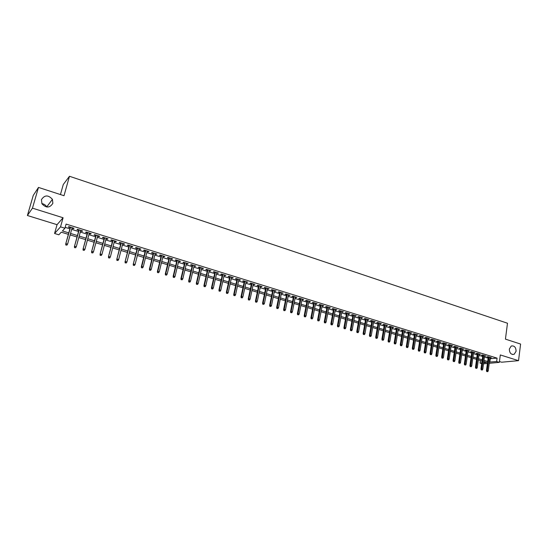 <?xml version="1.0" encoding="UTF-8"?>
<svg xmlns="http://www.w3.org/2000/svg" width="548" height="548" viewBox="0 0 548 548"><rect width="100%" height="100%" fill="white"/><g stroke="black" fill="none" stroke-linecap="round" stroke-linejoin="round"><path stroke-width="0.82" d="M52.861 203.301C49.827 208.055 46.196 208.219 41.956 203.801L41.429 199.657C44.6 194.855 48.265 194.759 52.423 199.349L52.861 203.301M516.1 351.227L514.168 354.289C511.12 354.816 509.51 353.076 509.332 349.069L511.209 346.048C514.277 345.452 515.908 347.179 516.1 351.227M41.867 203.637C44.059 203.945 45.676 205.034 46.731 206.918L46.785 207.028M68.377 234.359L61.266 232.181L58.842 234.791L54.567 233.489L60.54 226.865L64.952 228.228L62.424 230.941L68.781 232.893M57.047 224.68L63.089 217.762L32.462 208.158L38.483 187.423L33.25 195.444L27.4 215.508L57.047 224.68L54.567 233.489M60.438 194.561L63.273 184.518L69.473 176.271L507.489 323.231L505.434 339.13L520.6 344.062L518.531 360.659L500.31 354.94L499.338 362.372L489.248 363.303M499.447 361.536L501.632 362.214L518.531 360.659M481.713 363.591L480.069 363.098L481.802 362.934M480.418 360.557L480.069 363.098M32.462 208.158L27.4 215.508M71.987 228.242L73.548 228.721L73.994 228.269L68.788 226.66L68.356 227.112L70.219 227.694M80.618 230.914L82.145 231.386L82.611 230.948L77.446 229.345L77.001 229.79L78.85 230.366M89.173 233.564L90.673 234.03L91.153 233.592L86.036 232.01L85.57 232.448L87.399 233.016M97.654 236.195L99.12 236.647L99.62 236.222L94.551 234.647L94.064 235.078L95.886 235.647M106.065 238.798L107.504 239.243L108.018 238.825L102.99 237.263L102.483 237.688L104.291 238.25M114.402 241.387L115.806 241.819L116.34 241.408L111.354 239.86L110.833 240.277L112.635 240.832M122.67 243.949L124.047 244.374L124.595 243.97L119.649 242.435L119.115 242.846L120.896 243.394M130.869 246.49L132.212 246.901L132.78 246.504L127.876 244.983L127.321 245.388L129.095 245.936M139 249.004L140.315 249.415L140.898 249.025L136.034 247.518L135.466 247.908L137.226 248.456M147.063 251.505L148.35 251.902L148.946 251.518L144.124 250.025L143.535 250.409L145.288 250.957M155.057 253.984L156.31 254.368L156.927 253.998L152.145 252.512L151.543 252.895L153.282 253.429M162.989 256.437L164.215 256.82L164.838 256.45L160.098 254.984L159.482 255.354L161.208 255.889M170.853 258.875L172.045 259.245L172.689 258.889L167.989 257.43L167.352 257.793L169.072 258.327M178.648 261.293L179.819 261.656L180.477 261.3L175.812 259.855L175.161 260.211L176.867 260.738M186.382 263.691L187.526 264.047L188.197 263.698L183.573 262.259L182.909 262.615L184.601 263.136M194.054 266.068L195.855 266.075L191.273 264.65L190.594 264.992L192.273 265.513M201.664 268.424L203.452 268.431L198.903 267.02L198.212 267.356L199.883 267.876M209.213 270.767L210.987 270.767L206.473 269.369L205.767 269.698L207.432 270.212M216.7 273.082L218.46 273.082L213.987 271.698L213.268 272.02L214.919 272.534M224.125 275.384L225.879 275.384L221.433 274.007L220.7 274.322L222.344 274.836M231.489 277.672L233.236 277.665L228.824 276.302L228.078 276.61L229.708 277.117M238.798 279.932L240.531 279.932L236.161 278.576L235.4 278.877L237.017 279.384M246.052 282.179L247.771 282.172L243.435 280.829L242.661 281.131L244.271 281.631M253.245 284.412L254.95 284.405L250.648 283.069L249.861 283.364L251.464 283.857M260.382 286.618L262.074 286.611L257.807 285.289L257.012 285.577L258.601 286.07M267.465 288.817L269.143 288.803L264.91 287.495L264.102 287.775L265.684 288.262M274.486 290.995L276.158 290.981L271.959 289.68L271.137 289.954L272.705 290.44M281.46 293.153L283.117 293.139L278.953 291.844L278.117 292.118L279.679 292.598M288.378 295.297L290.029 295.283L285.892 294.002L285.042 294.262L286.597 294.742M295.242 297.42L296.879 297.406L292.776 296.132L291.92 296.393L293.461 296.872M302.051 299.537L303.681 299.516L299.605 298.256L298.735 298.509L300.27 298.982M308.812 301.626L310.428 301.612L306.387 300.359L305.51 300.605L307.031 301.078M315.518 303.708L317.128 303.688L313.114 302.441L312.223 302.688L313.737 303.154M322.176 305.77L323.772 305.75L319.785 304.517L318.888 304.75L320.395 305.215M328.779 307.818L330.369 307.798L326.416 306.572L325.505 306.805L327.005 307.264M335.335 309.846L336.91 309.826L332.992 308.606L332.067 308.839L333.561 309.298M341.842 311.867L343.411 311.839L339.513 310.634L338.589 310.853L340.068 311.312M348.302 313.867L349.857 313.84L345.994 312.641L345.055 312.86L346.528 313.319M354.707 315.854L356.255 315.826L352.419 314.634L351.474 314.847L352.939 315.306M361.07 317.826L362.612 317.799L358.803 316.614L357.844 316.826L359.296 317.271M367.386 319.779L368.914 319.751L365.139 318.58L364.167 318.785L365.612 319.231M373.654 321.724L375.175 321.697L371.421 320.532L370.448 320.731L371.887 321.176M379.88 323.649L381.387 323.621L377.661 322.464L376.682 322.662L378.106 323.101M386.052 325.567L387.552 325.533L383.86 324.389L382.867 324.58L384.285 325.019M392.19 327.464L393.676 327.43L390.012 326.293L389.005 326.478L390.416 326.916M398.273 329.355L399.752 329.321L396.115 328.19L395.101 328.368L396.505 328.807M404.314 331.225L405.787 331.191L402.177 330.067L401.157 330.245L402.554 330.677M410.315 333.081L411.781 333.047L408.192 331.937L407.164 332.109L408.555 332.54M416.275 334.931L417.727 334.897L414.165 333.787L413.13 333.958L414.507 334.383M422.186 336.76L423.631 336.725L420.097 335.629L419.049 335.794L420.426 336.219M428.057 338.582L429.495 338.541L425.981 337.452L424.933 337.616L426.296 338.034M433.893 340.39L435.318 340.349L431.831 339.267L430.769 339.424L432.132 339.842M439.681 342.185L441.099 342.144L437.633 341.068L436.564 341.219L437.921 341.637M445.428 343.966L446.839 343.925L443.401 342.856L442.325 343L443.668 343.418M451.134 345.733L452.538 345.692L449.12 344.63L448.038 344.774L449.374 345.192M456.799 347.487L458.197 347.446L454.806 346.391L453.717 346.535L455.046 346.946M462.43 349.234L463.814 349.186L460.45 348.144L459.354 348.281L460.676 348.692M468.019 350.967L469.396 350.919L466.053 349.884L464.951 350.014L466.266 350.419M473.568 352.686L474.938 352.638L471.616 351.611L470.506 351.734L471.814 352.145M479.075 354.392L480.438 354.344L477.144 353.323L476.027 353.446L477.329 353.85M484.548 356.09L485.905 356.042L482.63 355.029L481.507 355.145L482.802 355.549M489.864 358.707L497.084 358.145L66.103 224.091L64.952 228.228M65.191 227.365L69.904 228.824M71.672 229.372L78.542 231.496M80.309 232.044L87.098 234.14M88.872 234.688L95.585 236.763M97.359 237.311L103.997 239.366M105.771 239.914L112.34 241.949M114.114 242.497L120.615 244.504M122.389 245.052L128.814 247.045M130.588 247.593L136.945 249.559M138.726 250.107L145.014 252.053M146.789 252.601L153.008 254.525M154.789 255.073L160.941 256.978M162.722 257.533L168.811 259.41M170.586 259.964L176.614 261.828M178.388 262.376L184.347 264.218M186.128 264.766L192.026 266.595M193.807 267.143L199.636 268.945M201.417 269.5L207.185 271.281M208.966 271.835L214.679 273.596M216.46 274.151L222.104 275.897M223.885 276.445L229.475 278.179M231.256 278.726L236.791 280.439M238.572 280.987L244.045 282.679M245.826 283.234L251.237 284.905M253.025 285.46L258.382 287.118M260.163 287.666L265.465 289.303M267.246 289.858L272.493 291.481M274.274 292.029L279.466 293.639M281.247 294.187L286.392 295.776M288.173 296.324L293.255 297.9M295.036 298.448L300.071 300.009M301.852 300.557L306.832 302.099M308.613 302.647L313.545 304.174M315.319 304.722L320.203 306.236M321.977 306.784L326.814 308.277M328.588 308.825L333.369 310.305M335.15 310.86L339.883 312.319M341.657 312.867L346.343 314.319M348.117 314.867L352.754 316.306M354.529 316.854L359.125 318.272M360.899 318.82L365.441 320.224M367.215 320.772L371.715 322.162M373.483 322.71L377.942 324.094M379.709 324.642L384.121 326.005M385.888 326.553L390.258 327.903M392.026 328.444L396.348 329.786M398.115 330.328L402.396 331.656M404.157 332.198L408.397 333.513M410.164 334.054L414.357 335.355M416.124 335.897L420.275 337.184M422.035 337.732L426.152 339M427.913 339.548L431.982 340.808M433.742 341.349L437.777 342.596M439.537 343.144L443.524 344.377M445.284 344.918L449.237 346.144M450.99 346.685L454.909 347.898M456.662 348.439L460.539 349.638M462.293 350.179L466.129 351.364M467.882 351.905L471.684 353.083M473.438 353.624L477.198 354.789M478.952 355.33L482.678 356.481M484.425 357.022L488.117 358.166M489.987 357.776L491.33 357.728L488.083 356.714L486.953 356.83L488.241 357.234M63.089 217.762L60.54 226.865M497.084 358.145L496.639 361.536L499.338 362.372M38.483 187.423L64.006 195.718L69.473 176.271M483.651 362.755L486.679 362.475L483.809 361.591M482.055 361.057L478.322 359.913M476.568 359.378L472.794 358.221M471.04 357.686L467.232 356.515M465.478 355.981L461.635 354.803M459.875 354.261L455.991 353.076M454.237 352.535L450.312 351.337M448.552 350.795L444.592 349.583M442.832 349.042L438.832 347.822M437.071 347.281L433.03 346.041M431.269 345.5L427.187 344.254M425.419 343.712L421.302 342.452M419.535 341.911L415.377 340.637M413.603 340.096L409.404 338.808M407.637 338.267L403.39 336.965M401.622 336.424L397.334 335.109M395.56 334.568L391.231 333.239M389.457 332.698L385.08 331.355M383.312 330.814L378.894 329.464M377.12 328.916L372.654 327.553M370.88 327.005L366.372 325.628M364.591 325.08L360.036 323.69M358.262 323.142L353.659 321.738M351.885 321.19L347.233 319.765M345.459 319.224L340.76 317.785M338.979 317.237L334.239 315.785M332.458 315.237L327.663 313.771M325.882 313.23L321.046 311.744M319.258 311.196L314.367 309.702M312.586 309.154L307.647 307.64M305.859 307.092L300.866 305.565M299.085 305.017L294.043 303.476M292.255 302.928L287.159 301.366M285.371 300.818L280.22 299.242M278.439 298.694L273.233 297.105M271.452 296.557L266.191 294.947M264.403 294.399L259.088 292.769M257.307 292.221L251.936 290.577M250.148 290.029L244.723 288.371M242.935 287.823L237.448 286.145M235.667 285.597L230.119 283.898M228.338 283.35L222.735 281.638M220.947 281.09L215.289 279.357M213.501 278.809L207.781 277.055M205.993 276.507L200.212 274.74M198.424 274.192L192.581 272.397M190.793 271.856L184.888 270.041M183.101 269.5L177.127 267.671M175.346 267.123L169.311 265.273M167.524 264.725L161.42 262.855M159.639 262.314L153.474 260.423M151.686 259.875L145.453 257.964M143.672 257.423L137.37 255.491M135.589 254.943L129.212 252.991M127.431 252.45L120.992 250.477M119.211 249.929L112.696 247.936M110.915 247.388L104.332 245.374M102.558 244.826L95.9 242.791M94.119 242.243L87.385 240.182M85.611 239.64L78.802 237.551M77.028 237.01L70.151 234.9M487.405 363.475L483.5 363.831M489.412 362.057L496.639 361.536M70.548 233.441L77.432 235.551M79.2 236.092L86.009 238.181M87.783 238.729L94.509 240.798M96.284 241.339L102.935 243.381M104.716 243.929L111.292 245.949M113.073 246.497L119.58 248.497M121.361 249.039L127.8 251.018M129.575 251.566L135.945 253.519M137.726 254.066L144.028 255.998M145.809 256.546L152.036 258.457M153.817 259.005L159.982 260.903M161.77 261.451L167.866 263.321M169.647 263.869L175.682 265.718M177.463 266.266L183.429 268.102M185.217 268.65L191.122 270.459M192.903 271.007L198.746 272.801M200.527 273.349L206.308 275.123M208.096 275.671L213.809 277.432M215.597 277.98L221.255 279.713M223.036 280.261L228.639 281.98M230.42 282.528L235.962 284.227M237.75 284.775L243.23 286.46M245.011 287.008L250.436 288.673M252.224 289.221L257.587 290.872M259.375 291.42L264.684 293.05M266.472 293.598L271.726 295.214M273.507 295.762L278.713 297.359M280.494 297.906L285.645 299.489M287.426 300.03L292.522 301.599M294.303 302.147L299.345 303.695M301.126 304.243L306.12 305.77M307.901 306.318L312.84 307.839M314.621 308.387L319.511 309.887M321.292 310.435L326.129 311.915M327.91 312.463L332.698 313.936M334.479 314.484L339.219 315.936M341 316.484L345.692 317.922M347.466 318.47L352.117 319.895M353.892 320.443L358.488 321.854M360.269 322.402L364.817 323.8M366.591 324.341L371.099 325.724M372.873 326.272L377.332 327.642M379.106 328.184L383.525 329.54M385.299 330.088L389.669 331.43M391.443 331.972L395.766 333.3M397.54 333.842L401.821 335.164M403.595 335.705L407.835 337.006M409.603 337.547L413.802 338.842M415.569 339.383L419.734 340.657M421.494 341.199L425.611 342.466M427.378 343.007L431.454 344.26M433.221 344.802L437.256 346.041M439.017 346.583L443.017 347.809M444.777 348.35L448.737 349.562M450.49 350.104L454.415 351.309M456.169 351.85L460.053 353.042M461.806 353.576L465.649 354.762M467.41 355.296L471.212 356.467M472.965 357.008L476.733 358.166M478.486 358.7L482.219 359.844M483.966 360.385L487.665 361.522M490.255 358.83L489.809 362.18M490.261 357.392L490.2 357.837M484.836 355.714L484.781 356.159M479.384 354.015L479.322 354.467M473.883 352.316L473.821 352.761M468.355 350.597L468.287 351.049M462.779 348.871L462.718 349.323M457.169 347.131L457.101 347.583M451.518 345.377L451.449 345.829M445.825 343.61L445.757 344.069M440.092 341.829L440.023 342.288M434.324 340.041L434.256 340.5M428.509 338.239L428.44 338.698M422.659 336.424L422.583 336.883M416.761 334.595L416.685 335.061M410.822 332.752L410.747 333.218M404.842 330.896L404.767 331.362M398.814 329.026L398.739 329.499M392.745 327.142L392.669 327.615M386.635 325.252L386.552 325.718M380.476 323.341L380.394 323.813M374.27 321.416L374.188 321.888M368.023 319.477L367.941 319.95M361.728 317.525L361.646 318.004M355.385 315.559L355.303 316.038M349.001 313.572L348.912 314.059M342.562 311.579L342.473 312.059M336.075 309.565L335.986 310.052M329.54 307.538L329.451 308.024M322.957 305.496L322.868 305.983M316.319 303.441L316.23 303.928M309.641 301.366L309.545 301.859M302.9 299.276L302.804 299.77M296.112 297.174L296.016 297.667M289.276 295.05L289.173 295.543M282.378 292.913L282.282 293.406M275.432 290.755L275.329 291.255M268.431 288.584L268.328 289.084M261.375 286.399L261.273 286.899M254.265 284.193L254.156 284.693M247.1 281.967L246.99 282.473M239.873 279.727L239.764 280.234M232.592 277.466L232.475 277.973M225.249 275.192L225.139 275.699M217.851 272.897L217.734 273.404M210.391 270.582L210.274 271.096M202.87 268.246L202.753 268.76M195.294 265.896L195.17 266.41M187.649 263.526L187.526 264.047M179.943 261.136L179.819 261.656M172.175 258.725L172.045 259.245M164.338 256.3L164.215 256.82M156.44 253.847L156.31 254.368M148.481 251.374L148.35 251.902M140.446 248.888L140.315 249.415M132.349 246.374L132.212 246.901M124.184 243.839L124.047 244.374M115.95 241.284L115.806 241.819M107.641 238.709L107.504 239.243M99.263 236.113L99.12 236.647M90.817 233.489L90.673 234.03M82.296 230.845L82.145 231.386M73.699 228.18L73.548 228.721M488.302 356.782L486.446 370.633L487.261 370.564L489.069 357.022M487.179 371.53L487.72 371.695L487.179 371.53L487.261 370.564L488.241 370.866L490.049 357.323M486.446 370.633L486.72 371.565M487.72 371.695L488.241 370.866M482.863 355.097L480.98 368.989L481.788 368.92L483.631 355.337M481.706 369.886L482.254 370.051L481.706 369.886L481.788 368.92L482.774 369.215L484.61 355.638M480.98 368.989L481.254 369.927M482.254 370.051L482.774 369.215M477.39 353.398L475.472 367.331L476.281 367.256L478.151 353.638M476.198 368.229L476.753 368.4L476.198 368.229L476.281 367.256L477.274 367.557L479.137 353.94M475.472 367.331L475.753 368.27M476.753 368.4L477.274 367.557M471.876 351.693L469.931 365.66L470.732 365.591L472.629 351.926M470.65 366.564L471.205 366.728L470.65 366.564L470.732 365.591L471.732 365.893L473.63 352.234M469.931 365.66L470.205 366.605M471.205 366.728L471.732 365.893M466.327 349.966L464.348 363.982L465.142 363.906L467.074 350.199M465.067 364.886L465.629 365.05L465.067 364.886L465.142 363.906L466.149 364.208L468.081 350.514M464.348 363.982L464.622 364.927M465.629 365.05L466.149 364.208M460.738 348.233L458.731 362.29L459.519 362.207L461.485 348.466M459.443 363.194L460.005 363.365L459.443 363.194L459.519 362.207L460.532 362.516L462.491 348.781M458.731 362.29L458.998 363.235M460.005 363.365L460.532 362.516M455.114 346.487L453.066 360.584L453.854 360.502L455.847 346.72M453.778 361.488L454.347 361.659L453.778 361.488L453.854 360.502L454.874 360.81L456.868 347.035M453.066 360.584L453.34 361.536M454.347 361.659L454.874 360.81M449.442 344.733L447.367 358.872L448.148 358.782L450.175 344.959M448.072 359.776L448.641 359.947L448.072 359.776L448.148 358.782L449.175 359.098L451.203 345.274M447.367 358.872L447.641 359.824M448.641 359.947L449.175 359.098M443.736 342.959L441.626 357.138L442.4 357.056L444.462 343.185M442.325 358.05L442.9 358.221L442.325 358.05L442.4 357.056L443.442 357.365L445.497 343.507M441.626 357.138L441.894 358.097M442.9 358.221L443.442 357.365M437.989 341.178L435.845 355.399L436.619 355.31L438.708 341.404M436.544 356.31L437.119 356.481L436.544 356.31L436.619 355.31L437.66 355.625L439.749 341.726M435.845 355.399L436.112 356.358M437.119 356.481L437.66 355.625M432.201 339.383L430.022 353.645L430.79 353.556L432.913 339.602M430.714 354.556L431.297 354.734L430.714 354.556L430.79 353.556L431.838 353.871L433.961 339.931M430.022 353.645L430.29 354.611M431.297 354.734L431.838 353.871M426.371 337.575L424.159 351.885L424.919 351.789L427.077 337.794M424.844 352.796L425.433 352.967L424.844 352.796L424.919 351.789L425.981 352.104L428.132 338.123M424.159 351.885L424.426 352.844M425.433 352.967L425.981 352.104M420.501 335.753L418.254 350.104L419.008 350.008L421.2 335.972M418.932 351.015L419.528 351.193L418.932 351.015L419.008 350.008L420.076 350.33L422.261 336.301M418.254 350.104L418.514 351.069M419.528 351.193L420.076 350.33M414.583 333.917L412.302 348.316L413.055 348.213L415.281 334.136M412.98 349.227L413.576 349.405L412.98 349.227L413.055 348.213L414.13 348.535L416.35 334.465M412.302 348.316L412.562 349.281M413.576 349.405L414.13 348.535M408.63 332.067L406.315 346.507L407.054 346.405L409.315 332.287M406.986 347.425L407.582 347.603L406.986 347.425L407.054 346.405L408.137 346.733L410.39 332.615M406.315 346.507L406.568 347.48M407.582 347.603L408.137 346.733M402.629 330.211L400.28 344.692L401.013 344.582L403.307 330.423M400.944 345.61L401.547 345.788L400.944 345.61L401.013 344.582L402.102 344.911L404.397 330.759M400.28 344.692L400.533 345.665M401.547 345.788L402.102 344.911M396.588 328.334L394.197 342.863L394.93 342.753L397.259 328.547M394.855 343.774L395.471 343.959L394.855 343.774L394.93 342.753L396.026 343.082L398.348 328.882M394.197 342.863L394.45 343.836M395.471 343.959L396.026 343.082M390.498 326.45L388.073 341.02L388.799 340.904L391.162 326.656M388.731 341.931L389.34 342.116L388.731 341.931L388.799 340.904L389.902 341.24L392.265 326.998M388.073 341.02L388.327 341.993M389.34 342.116L389.902 341.24M384.367 324.546L381.908 339.157L382.62 339.048L385.025 324.752M382.552 340.082L383.175 340.267L382.552 340.082L382.62 339.048L383.737 339.383L386.135 325.094M381.908 339.157L382.155 340.144M383.175 340.267L383.737 339.383M378.189 322.628L375.688 337.287L376.401 337.171L378.839 322.834M376.332 338.212L376.955 338.397L376.332 338.212L376.401 337.171L377.524 337.506L379.956 323.176M375.688 337.287L375.935 338.274M376.955 338.397L377.524 337.506M371.969 320.696L369.427 335.403L370.133 335.28L372.613 320.902M370.064 336.328L370.695 336.513L370.064 336.328L370.133 335.28L371.263 335.623L373.736 321.251M369.427 335.403L369.674 336.39M370.695 336.513L371.263 335.623M365.701 318.758L363.125 333.506L363.817 333.383L366.338 318.95M363.756 334.424L364.386 334.616L363.756 334.424L363.817 333.383L364.961 333.725L367.468 319.306M363.125 333.506L363.365 334.492M364.386 334.616L364.961 333.725M359.385 316.799L356.769 331.595L357.46 331.465L360.015 316.991M357.392 332.513L358.036 332.704L357.392 332.513L357.46 331.465L358.611 331.807L361.153 317.347M356.769 331.595L357.008 332.588M358.036 332.704L358.611 331.807M353.022 314.826L350.364 329.663L351.049 329.533L353.645 315.018M350.987 330.588L351.631 330.78L350.987 330.588L351.049 329.533L352.206 329.882L354.796 315.374M350.364 329.663L350.604 330.663M351.631 330.78L352.206 329.882M346.61 312.833L343.918 327.725L344.596 327.588L347.226 313.024M344.534 328.649L345.178 328.841L344.534 328.649L344.596 327.588L345.761 327.937L348.384 313.388M343.918 327.725L344.158 328.725M345.178 328.841L345.761 327.937M340.157 310.832L337.417 325.765L338.089 325.628L340.76 311.017M338.027 326.69L338.678 326.889L338.027 326.69L338.089 325.628L339.267 325.985L341.931 311.38M337.417 325.765L337.657 326.766M338.678 326.889L339.267 325.985M333.65 308.812L330.869 323.8L331.533 323.656L334.246 308.997M331.471 324.724L332.129 324.923L331.471 324.724L331.533 323.656L332.718 324.012L335.424 309.367M330.869 323.8L331.102 324.8M332.129 324.923L332.718 324.012M327.094 306.777L324.272 321.813L324.93 321.662L327.683 306.962M324.868 322.738L325.533 322.936L324.868 322.738L324.93 321.662L326.122 322.025L328.869 307.332M324.272 321.813L324.505 322.82M325.533 322.936L326.122 322.025M320.491 304.729L317.628 319.806L318.272 319.662L321.073 304.914M318.217 320.738L318.881 320.936L318.217 320.738L318.272 319.662L319.477 320.018L322.265 305.284M317.628 319.806L317.854 320.82M318.881 320.936L319.477 320.018M313.833 302.667L310.928 317.792L311.565 317.641L314.408 302.845M311.511 318.724L312.182 318.922L311.511 318.724L311.565 317.641L312.778 318.004L315.607 303.215M310.928 317.792L311.154 318.806M312.182 318.922L312.778 318.004M307.127 300.585L304.181 315.758L304.811 315.6L307.695 300.763M304.757 316.689L305.435 316.895L304.757 316.689L304.811 315.6L306.031 315.97L308.908 301.14M304.181 315.758L304.4 316.778M305.435 316.895L306.031 315.97M300.366 298.489L297.379 313.709L298.002 313.552L300.927 298.66M297.948 314.641L298.626 314.847L297.948 314.641L298.002 313.552L299.229 313.922L302.147 299.044M297.379 313.709L297.598 314.73M298.626 314.847L299.229 313.922M293.557 296.379L290.522 311.648L291.139 311.483L294.105 296.55M291.084 312.579L291.769 312.785L291.084 312.579L291.139 311.483L292.379 311.86L295.338 296.927M290.522 311.648L290.741 312.668M291.769 312.785L292.379 311.86M286.7 294.249L283.611 309.565L284.22 309.401L287.234 294.42M284.165 310.504L284.864 310.709L284.165 310.504L284.22 309.401L285.474 309.778L288.474 294.803M283.611 309.565L283.83 310.593M284.864 310.709L285.474 309.778M279.781 292.105L276.651 307.476L277.254 307.298L280.309 292.269M277.199 308.408L277.898 308.613L277.199 308.408L277.254 307.298L278.507 307.681L281.562 292.659M276.651 307.476L276.863 308.497M277.898 308.613L278.507 307.681M272.808 289.94L269.637 305.359L270.226 305.181L273.329 290.104M270.178 306.291L270.876 306.503L270.178 306.291L270.226 305.181L271.493 305.565L274.589 290.495M269.637 305.359L269.849 306.394M270.876 306.503L271.493 305.565M265.787 287.762L262.561 303.229L263.15 303.051L266.294 287.919M263.095 304.167L263.807 304.38L263.095 304.167L263.15 303.051L264.424 303.434L267.568 288.317M262.561 303.229L262.773 304.263M263.807 304.38L264.424 303.434M258.704 285.57L255.436 301.085L256.012 300.9L259.204 285.72M255.957 302.023L256.676 302.236L255.957 302.023L256.012 300.9L257.3 301.29L260.485 286.118M255.436 301.085L255.642 302.119M256.676 302.236L257.3 301.29M251.573 283.357L248.251 298.92L248.819 298.735L252.059 283.508M248.771 299.859L249.491 300.078L248.771 299.859L248.819 298.735L250.114 299.126L253.354 283.905M248.251 298.92L248.456 299.962M249.491 300.078L250.114 299.126M244.381 281.124L241.01 296.742L241.565 296.55L244.86 281.275M241.517 297.68L242.243 297.9L241.517 297.68L241.565 296.55L242.874 296.948L246.162 281.679M241.01 296.742L241.209 297.783M242.243 297.9L242.874 296.948M237.133 278.877L233.715 294.543L234.256 294.351L237.599 279.021M234.215 295.482L234.948 295.701L234.215 295.482L234.256 294.351L235.578 294.749L238.907 279.425M233.715 294.543L233.907 295.591M234.948 295.701L235.578 294.749M229.824 276.61L226.351 292.331L226.893 292.132L230.283 276.754M226.845 293.269L227.584 293.488L226.845 293.269L226.893 292.132L228.221 292.529L231.605 277.158M226.351 292.331L226.55 293.379M227.584 293.488L228.221 292.529M222.461 274.322L218.94 290.098L219.467 289.892L222.906 274.466M219.419 291.036L220.166 291.262L219.419 291.036L219.467 289.892L220.803 290.296L224.235 274.877M218.94 290.098L219.125 291.146M220.166 291.262L220.803 290.296M215.035 272.02L211.46 287.844L211.98 287.638L215.474 272.157M211.932 288.782L212.686 289.008L211.932 288.782L211.98 287.638L213.33 288.043L216.816 272.575M211.46 287.844L211.644 288.899M212.686 289.008L213.33 288.043M207.548 269.698L203.924 285.577L204.431 285.364L207.973 269.828M204.39 286.515L205.144 286.741L204.39 286.515L204.431 285.364L205.795 285.775L209.329 270.253M203.924 285.577L204.109 286.631M205.144 286.741L205.795 285.775M199.999 267.356L196.321 283.289L196.821 283.069L200.417 267.486M196.78 284.227L197.547 284.46L196.78 284.227L196.821 283.069L198.198 283.487L201.78 267.91M196.321 283.289L196.506 284.35M197.547 284.46L198.198 283.487M192.396 264.999L188.663 280.98L189.149 280.761L192.8 265.122M189.108 281.925L189.882 282.151L189.108 281.925L189.149 280.761L190.533 281.179L194.177 265.554M188.663 280.98L188.841 282.049M189.882 282.151L190.533 281.179M184.724 262.622L180.936 278.658L181.415 278.432L185.121 262.739M181.374 279.596L182.155 279.829L181.374 279.596L181.415 278.432L182.813 278.85L186.505 263.17M180.936 278.658L181.114 279.727M182.155 279.829L182.813 278.85M176.99 260.225L173.147 276.315L173.613 276.082L177.374 260.341M173.579 277.254L174.36 277.487L173.579 277.254L173.613 276.082L175.024 276.507L178.771 260.773M173.147 276.315L173.319 277.384M174.36 277.487L175.024 276.507M169.195 257.8L165.297 273.945L165.749 273.712L169.565 257.916M165.715 274.891L166.51 275.13L165.715 274.891L165.749 273.712L167.174 274.137L170.976 258.355M165.297 273.945L165.462 275.021M166.51 275.13L167.174 274.137M161.338 255.368L157.379 271.561L157.824 271.322L161.694 255.478M157.79 272.507L158.584 272.746L157.79 272.507L157.824 271.322L159.256 271.753L163.112 255.916M157.379 271.561L157.543 272.644M158.584 272.746L159.256 271.753M153.413 252.909L149.392 269.157L149.83 268.91L153.755 253.012M149.796 270.102L150.597 270.342L149.796 270.102L149.83 268.91L151.269 269.349L155.187 253.457M149.392 269.157L149.556 270.239M150.597 270.342L151.269 269.349M145.419 250.429L141.343 266.739L141.768 266.486L145.747 250.532M141.733 267.677L142.542 267.924L141.733 267.677L141.768 266.486L143.22 266.924L147.193 250.977M141.343 266.739L141.5 267.821M142.542 267.924L143.22 266.924M137.356 247.929L133.226 264.294L137.678 248.025M133.602 265.239L134.418 265.479L133.602 265.239L133.637 264.033L135.103 264.479L139.137 248.477M133.226 264.294L133.376 265.376M134.418 265.479L135.103 264.479M129.232 245.408L125.033 261.828L129.534 245.504M125.403 262.773L126.232 263.019L125.403 262.773L125.43 261.567L126.917 262.013L131.006 245.956M125.033 261.828L125.184 262.917M126.232 263.019L126.917 262.013M121.04 242.867L116.779 259.341L121.327 242.956M117.135 260.286L117.971 260.533L117.135 260.286L117.162 259.074L118.656 259.526L122.814 243.415M116.779 259.341L116.923 260.437M117.971 260.533L118.656 259.526M112.772 240.298L108.449 256.834L113.046 240.387M108.799 257.779L109.634 258.033L108.799 257.779L108.826 256.56L110.333 257.012L114.546 240.853M108.449 256.834L108.593 257.93M109.634 258.033L110.333 257.012M104.435 237.716L100.051 254.306L104.695 237.798M100.387 255.252L101.236 255.505L100.387 255.252L100.414 254.025L101.928 254.484L106.209 238.264M100.051 254.306L100.188 255.402M101.236 255.505L101.928 254.484M96.03 235.106L91.578 251.751L96.277 235.181M91.906 252.703L92.756 252.957L91.906 252.703L91.927 251.47L93.461 251.929L97.797 235.654M91.578 251.751L91.715 252.854M92.756 252.957L93.461 251.929M87.55 232.475L83.036 249.182L87.783 232.551M83.351 250.128L84.207 250.388L83.351 250.128L83.371 248.895L84.913 249.361L89.317 233.023M83.036 249.182L83.166 250.285M84.207 250.388L84.913 249.361M78.994 229.824L74.412 246.586L79.213 229.893M74.72 247.532L75.583 247.792L74.72 247.532L74.734 246.292L76.295 246.758L80.762 230.372M74.412 246.586L74.542 247.696M75.583 247.792L76.295 246.758M70.37 227.146L65.719 243.97L70.576 227.215M66.013 244.915L66.883 245.175L66.013 244.915L66.027 243.668L67.603 244.141L72.137 227.694M65.719 243.97L65.842 245.079M66.883 245.175L67.603 244.141M514.168 354.289L512.38 354.474M52.423 199.349L46.731 206.918"/></g></svg>
